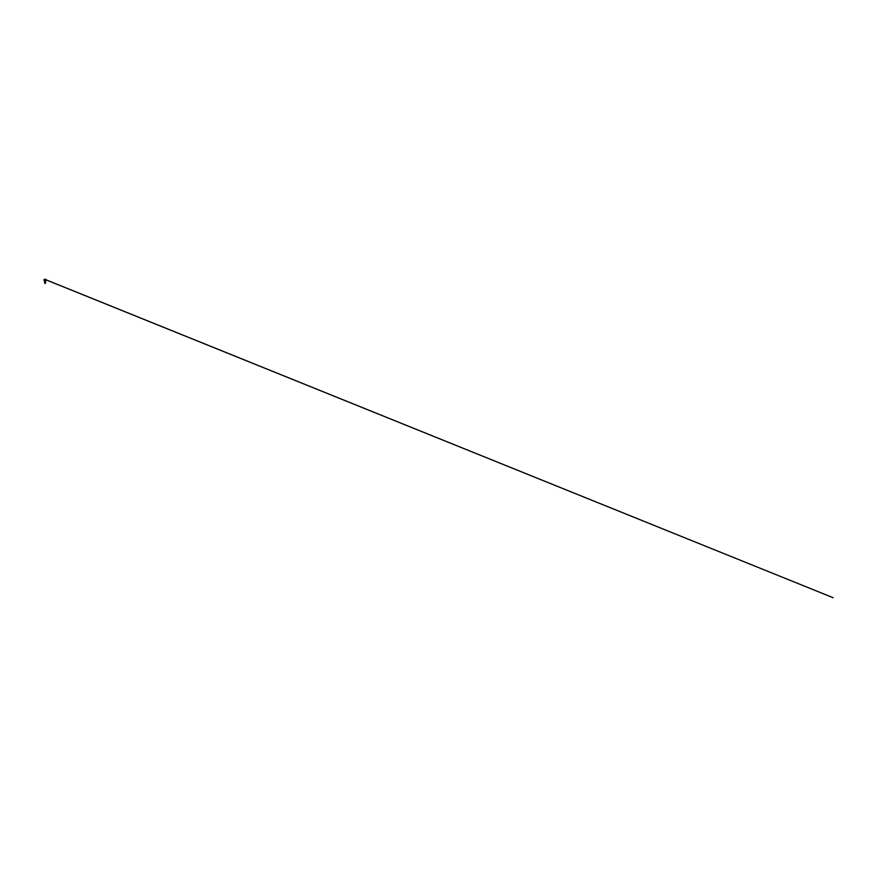 <?xml version="1.0" encoding="UTF-8"?>
<svg xmlns="http://www.w3.org/2000/svg" width="877" height="877" viewBox="0 0 877 877"><rect width="100%" height="100%" fill="white"/><g stroke="black" fill="none" stroke-linecap="round" stroke-linejoin="round"><path stroke-width="1.32" d="M45.374 279.851L46.251 279.829A1.228 1.228 0 0 0 45.714 279.292L44.595 279.292A1.228 1.228 0 0 0 44.058 279.829L44.859 279.829M44.815 279.325L833.15 597.708L44.782 279.346M46.262 279.829L44.88 279.829M44.837 280.421L46.459 279.851L44.047 279.829M45.155 282.701L45.571 282.175L44.738 281.955L45.571 281.747L44.738 281.528L45.571 281.32L44.738 281.1L45.571 280.892L44.738 280.695L45.626 280.41L44.957 280.41M45.122 280.596L44.738 281.1L45.571 281.32L44.738 281.528L45.571 281.747L44.738 281.955L45.571 282.175L44.738 282.383L45.571 282.175L44.738 281.955L45.571 281.747L44.738 281.528L45.571 281.32L44.793 280.421M45.155 283.271L44.738 282.734L45.571 282.526L44.738 282.306L45.571 282.098L44.738 281.879L45.571 281.67L44.738 281.451L45.571 281.243L44.738 281.024L45.571 280.815L44.738 280.596L45.79 280.114L43.85 280.103L46.437 280.114M44.771 283.435L45.659 283.118L44.628 282.876L45.659 283.118L44.628 282.876L45.659 283.118L44.628 282.876L45.571 282.942L44.738 282.734L45.571 282.526L44.738 282.306L45.571 282.098L44.738 281.879L45.155 281.353M44.749 280.837L45.615 281.451L44.694 281.66L45.615 281.879L44.694 282.087L45.615 282.306L44.694 282.515L45.615 282.734L44.738 282.734L45.571 282.526L44.738 282.306L45.571 282.098L45.155 281.561M45.56 282.756L44.727 283.326L45.604 283.128L44.727 283.326L45.604 283.128L44.727 283.326L45.604 283.128L45.155 282.624M44.727 282.493L45.374 282.164M44.727 282.065L45.374 281.736M44.727 281.638L45.374 281.309M44.727 281.21L45.374 280.881M44.749 282.547L45.615 281.879M44.749 282.12L45.615 281.451M44.749 281.692L45.615 281.024M44.65 281.583L45.615 280.585M44.606 282.504L45.527 282.208M44.606 282.076L45.648 281.802M44.606 281.649L45.648 281.374M45.308 281.32L44.563 281.199L45.527 280.925M44.617 280.804L45.692 280.552M43.85 280.103L44.924 279.851"/></g></svg>
